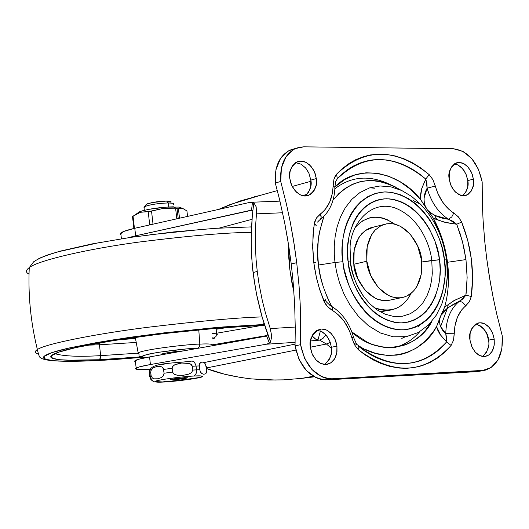<?xml version="1.0" encoding="UTF-8"?>
<svg xmlns="http://www.w3.org/2000/svg" width="529" height="529" viewBox="0 0 529 529"><rect width="100%" height="100%" fill="white"/><g stroke="black" fill="none" stroke-linecap="round" stroke-linejoin="round"><path stroke-width="0.79" d="M173.307 379.868L170.404 379.551L184.416 377.68L187.55 377.752L185.58 378.427L173.307 379.868L170.153 379.796L172.084 379.128L178.002 378.248L187.537 377.885L173.307 379.868L173.79 378.83L173.307 379.868M155.063 381.574L163.778 382.011C157.814 382.414 155.01 382.176 155.367 381.31C159.712 379.214 189.21 375.98 194.216 376.02C203.751 375.636 205.298 376.212 198.864 377.752L163.778 382.011L154.984 381.746C153.112 380.549 179.357 376.701 194.216 376.02L195.684 374.512L196.391 372.621L196.067 366.048L199.274 365.929L200.365 362.51L201.761 362.021M173.287 204.558C174.762 203.52 173.109 202.984 168.315 202.944L168.784 206.938L168.315 202.944L172.857 203.288L173.823 203.777L173.684 204.254M171.085 202.157L166.549 201.046L168.315 202.944L166.549 201.046L169.716 201.212L171.231 201.933M206.317 366.59L206.753 370.36L205.483 364.144L204.412 362.901L202.309 362.034L204.617 363.079M191.749 361.095L193.257 361.287L194.341 362.054L195.975 365.46L196.067 366.048L192.397 366.266L192.84 370.069L196.51 369.85L196.1 373.626L194.216 376.02C200.094 375.636 202.832 375.874 202.435 376.734C198.064 378.83 168.811 382.044 163.778 382.011L163.745 381.753C168.784 381.779 198.031 378.572 202.402 376.469L202.752 376.238L202.435 376.734M202.309 362.034L200.365 362.51L199.552 363.575L199.274 365.929L199.724 369.731L192.84 370.075L192.397 366.266L196.067 366.048L196.51 369.85L199.717 369.725L199.274 365.929L196.067 366.048L194.665 362.418L193.634 361.486L192.093 361.056M206.522 372.628L205.688 373.772L203.751 374.274L201.642 373.428L200.154 371.398M178.213 218.503L177.083 208.843L175.668 208.862L176.831 218.814L175.668 208.862L182.492 208.281L186.929 210.945L187.564 216.401L186.929 210.945L182.492 208.281L177.083 208.843L173.393 206.799L177.083 208.843L178.213 218.503M138.148 212.393L142.122 210.886L148.761 209.352L165.716 207.137L178.895 207.077L181.434 207.976M173.393 206.799C160.023 207.229 148.821 208.843 139.795 211.64M132.508 216.579L136.647 213.776L140.397 212.268L151.532 211.144L163.375 208.38L175.668 208.862L163.375 208.38L148.206 211.699L149.681 224.455L153.007 223.899L151.532 211.144L153.007 223.899L149.681 224.455L148.206 211.699L140.397 212.268L132.508 216.579L133.87 228.488L132.508 216.579L132.872 216.407M179.523 218.213L178.425 208.849L179.523 218.213M134.439 228.356L133.024 216.044L134.439 228.356M191.822 372.376L188.926 374.076L183.14 375.332L188.926 374.076L191.524 372.641L192.84 370.082M177.228 375.233L173.591 373.877M172.454 372.079L164.076 373.236L172.454 372.079L172.117 367.285L173.221 365.757L174.874 364.719L181.705 363.013L189.375 363.516L191.386 364.547L192.397 366.253L190.506 364.005L187.636 363.112L181.705 363.013L175.919 364.276L173.32 365.704L172.011 368.27L163.64 369.44L172.011 368.27L172.454 372.079L174.325 374.334L177.195 375.226L183.14 375.332M163.666 375.312L161.729 377.362L158.052 378.784M154.296 378.85L152.147 377.812M151.737 380.291L150.62 379.062L149.773 376.635L149.343 372.872L149.846 372.416L149.343 372.872L149.773 376.635L151.135 375.841L149.773 376.635L150.778 379.293M192.06 361.056C173.538 363.661 148.087 362.319 149.826 372.423L150.705 372.066L149.826 372.423L150.262 376.192C151.4 380.245 153.099 382.163 155.367 381.938M150.805 370.756L153.033 367.953M158.449 366.293L160.479 366.438L156.677 366.518M160.479 366.438L162.185 367.1L163.263 368.244L164.076 373.236L163.64 369.44L162.35 367.238L160.479 366.438M151.135 375.841L150.705 372.066L151.135 375.841L152.412 378.03L154.263 378.843L158.072 378.784L161.729 377.362L163.335 375.854L164.076 373.236M146.308 204.28L152.425 202.508L157.179 201.747L166.549 201.046L152.299 202.534L147.545 203.738L145.845 204.974M144.047 207.824L144.886 206.482C150.752 204.458 158.568 203.281 168.315 202.944C157.616 203.361 149.601 204.644 144.285 206.793M159.427 364.937L166.324 363.727M163.666 381.753L181.136 380.206L197.297 377.805M149.343 372.872L149.647 370.531M199.724 369.731L200.557 372.191L201.642 373.428L203.751 374.274L205.688 373.772L206.489 372.7L206.753 370.36M156.663 366.524L153.026 367.959L151.433 369.46L150.705 372.066M149.654 224.937L149.681 224.455M366.835 261.233L366.643 250.601L367.635 244.583L369.685 238.434L373.011 232.628L375.187 230.049L380.516 225.956L383.598 224.6C405.492 217.875 421.937 248.055 421.507 260.109L421.699 270.947L420.661 277.11L418.492 283.412L414.967 289.323L412.666 291.922L407.019 295.929L403.772 297.166C382.163 302.628 366.518 273.242 366.835 261.233L353.835 264.275L366.835 261.233L370.736 275.523L378.261 287.525L388.226 295.374L392.101 296.928L395.976 297.754L400.618 297.781L404.321 297.007L407.813 295.526L411.681 292.835L414.498 289.925L416.931 286.427L421.256 274.273L421.507 260.109L417.659 246.045L410.292 234.175L400.493 226.28L393.583 223.893L386.666 223.827L380.933 225.731L375.24 229.983L371.642 234.671L367.152 246.871L366.835 261.233M360.256 235.531L361.162 235.974M366.709 189.62L365.757 189.369M479.135 371.305L325.123 379.882L320.6 379.306L316.084 377.732L306.39 370.558L299.004 359.363L295.043 345.821L295.268 328.33L294.679 304.949L293.086 281.534L291.234 263.991L288.827 246.488L284.754 223.251L279.715 200.174L275.305 183.008L280.734 181.473L286.506 204.439L290.209 221.823L293.37 239.293L296.716 262.668L291.234 263.991L287.902 240.675L284.754 223.251L279.715 200.16L275.305 183.008L275.973 169.578L280.582 158.336L288.411 150.937L294.627 148.722M329.481 305.868L330.909 305.914L332.073 306.88L332.338 310.43L328.218 307.362L325.262 303.758L319.939 290.335L316.825 279.305L314.563 268.038L313.757 262.318L315.661 262.688L313.757 262.318L316.183 276.475L319.099 287.624L323.9 301.127L325.322 299.639L323.9 301.127L327.577 306.721L337.886 314.398L344.333 321.639L349.345 330.592L354.397 344.604L358.318 349.735L365.07 354.893L373.758 360.176L380.906 363.489L389.979 366.452L398.998 368.039L406.173 368.316L413.248 367.728L421.772 365.79L429.918 362.524L437.615 357.988L444.677 352.294L451.105 345.444L453.545 340.134L454.88 326.314L457.387 317.347L461.619 309.974L469.256 301.966L471.279 296.445L472.589 278.016L471.365 259.084L467.696 240.239L461.652 222.054L458.22 216.665L448.618 209.087L442.548 201.999L437.794 193.283L432.953 179.734L429.217 174.663L421.144 168.215L412.746 162.925L404.024 158.806L395.17 155.949L386.289 154.402L379.167 154.111L370.445 154.944L363.668 156.584L355.455 159.837L349.226 163.368L341.946 168.89L336.543 174.206L333.918 179.437L332.364 193.356L329.593 202.369L324.985 209.755L316.626 217.776L314.358 223.43L316.236 225.652L314.358 223.43L313.069 234.228L312.712 248.154L313.757 262.318L312.672 245.337L313.604 228.779L314.775 221.631L316.626 217.776L320.455 213.895L321.156 216.11L321.063 218.133L320.19 219.634L318.961 220.309M304.942 196.034C310.139 190.909 312.11 185.6 310.854 180.105L316.316 178.577C317.784 184.958 315.244 190.566 308.698 195.406L304.532 196.014L302.37 195.637L300.254 194.831L296.465 192.192L292.438 186.876L290.877 183.259L289.793 178.485L291.631 185.21L295.222 190.909L300.003 194.712L305.253 196.041L310.159 194.698L313.975 190.909L316.137 185.249L316.316 178.577L314.497 171.905L310.946 166.238L306.192 162.423L300.968 161.054L296.048 162.343L292.193 166.106L289.991 171.773L289.793 178.485C288.371 172.209 290.838 166.642 297.186 161.781L299.216 161.193L303.553 161.405L305.696 162.178L309.544 164.803L313.637 170.14L315.218 173.783L316.316 178.577L310.854 180.105L308.791 172.897L305.775 168.123L301.173 164.221L295.579 162.628M462.644 195.77C467.272 190.876 468.985 185.818 467.781 180.601L473.389 179.146C474.85 185.467 472.457 190.876 466.214 195.366L464.376 195.77L460.508 195.313L455.251 191.934L451.654 186.916L450.239 183.53L449.22 179.06L450.973 185.474L454.312 190.916L458.716 194.546L463.51 195.809L467.967 194.533L471.399 190.916L473.303 185.514L473.389 179.146L471.643 172.778L468.337 167.362L463.966 163.726L459.185 162.416L454.722 163.646L451.25 167.237L449.319 172.652L449.22 179.06C447.792 172.818 450.126 167.435 456.216 162.925L458.061 162.482L461.962 162.866L463.867 163.673L467.286 166.218L470.929 171.251L472.357 174.656L473.389 179.146L467.781 180.601L466.049 174.246L462.743 168.844L458.379 165.22M390.653 299.969C369.09 305.418 353.511 276.211 353.835 264.275L354.172 249.992L358.662 237.858L361.704 233.785L365.274 230.598L373.791 227.047M482.481 356.473C487.831 351.349 489.841 345.906 488.505 340.154L494.198 339.089L494.298 344.227L493.359 348.664L492.01 351.58L489.98 354.113L487.308 355.885L483.969 356.592L482.117 356.414L478.547 354.972L475.478 352.426L472.245 347.652L470.01 340.173L471.775 346.64L475.128 352.03L479.545 355.521L484.346 356.579L488.803 355.058L492.234 351.196L494.126 345.589L494.198 339.089L492.446 332.675L489.127 327.306L484.743 323.808L479.955 322.703L475.485 324.178L472.027 328.013L470.096 333.634L470.01 340.173C468.443 333.171 471.187 327.431 478.242 322.948L481.932 322.849L483.777 323.378L487.183 325.408L489.94 328.317L492.671 333.21L494.198 339.089L488.505 340.154L486.753 333.753L483.44 328.403L479.062 324.912M324.37 364.481C330.46 359.125 332.801 353.379 331.392 347.255L336.947 346.158L336.993 351.481L335.941 356.077L334.467 359.118L332.265 361.776L329.382 363.688L325.738 364.527L323.695 364.395L319.734 362.954L316.335 360.302L312.771 355.27L311.383 351.878L310.384 347.355L312.236 354.126L315.839 359.773L320.634 363.423L325.89 364.521L330.804 362.914L334.626 358.86L336.775 352.975L336.947 346.158L335.108 339.433L331.544 333.819L326.783 330.156L321.546 329.012L316.62 330.565L312.765 334.593L310.569 340.491L310.384 347.355C308.791 340.18 311.773 334.183 319.337 329.355L321.354 329.018L325.474 329.613L327.438 330.493L330.889 333.131L334.52 338.19L335.935 341.608L336.947 346.158L331.392 347.255L330.089 341.86L326.73 335.816L322.525 332.007L317.268 330.189M436.947 219.766L434.6 215.277M388.379 183.708C368.673 174.854 350.839 176.534 334.877 188.747M421.712 262.007L431.77 260.48L432.305 273.262L431.585 280.469L429.918 288.014L427.088 295.599L422.916 302.786L417.315 309.015L410.365 313.697L402.357 316.282L393.755 316.468L385.112 314.213L376.985 309.822L369.804 303.798L363.813 296.736C355.567 283.835 351.111 272.309 350.449 262.166L348.108 261.617L350.522 262.113C352.294 275.146 356.725 286.685 363.813 296.736L369.804 303.798L376.985 309.822L385.112 314.213L393.755 316.468L402.357 316.282L410.365 313.697L417.315 309.015L422.916 302.786L427.088 295.599L429.918 288.014L431.585 280.469L432.305 273.262L431.77 260.48L439.44 259.739C438.554 241.198 420.152 200.544 386.58 198.765C353.266 200.511 344.068 242.5 348.108 261.617L349.656 270.425L352.678 280.654L356.93 290.408L361.254 297.814L366.247 304.486L372.978 311.363L378.995 315.932L386.666 319.992L394.449 322.333L400.942 322.935L408.553 322.055L414.511 319.999L421.183 315.985L426.103 311.502L431.168 304.816L435.222 296.901L438.766 284.906L439.731 278.38L440.135 270.035L439.817 263.204L438.62 254.568L434.97 241.217L429.277 228.713L424.853 221.73L420.833 216.619L415.364 210.998L410.709 207.223L405.816 204.088L400.731 201.628L394.33 199.612L389.172 198.858L384.014 198.871L379.022 199.651L374.221 201.205L369.619 203.533L364.296 207.447L360.487 211.322L357.068 215.872L353.432 222.378L349.365 234.261L347.54 247.612L348.108 261.617C348.79 280.747 368.435 322.492 402.238 322.908C435.393 319.695 443.309 278.175 439.44 259.739L421.712 262.007M373.943 307.541C390.891 313.373 403.283 308.625 411.119 293.304L407.899 298.713L404.546 302.667L399.898 306.436L395.593 308.678L390.098 310.186L385.304 310.45L379.617 309.617L373.943 307.541M350.092 247.4C350.105 227.298 368.449 199.651 394.317 207.699C419.391 216.652 430.414 245.588 431.77 260.48C430.414 245.588 419.391 216.652 394.317 207.699C368.449 199.651 350.105 227.298 350.092 247.4L350.482 261.776M446.549 260.083L444.373 259.64C448.665 280.086 439.943 326.188 403.111 329.845C365.539 329.474 343.632 283.022 342.885 261.723C338.388 240.437 348.684 193.759 385.714 191.908C423.002 193.971 443.375 239.068 444.373 259.64L446.549 260.083L446.998 266.338L447.131 277.652L446.152 287.512L445.2 292.643L441.794 304.082L436.28 315.185L428.43 325.024L418.3 332.516L406.338 336.656L393.364 336.814L380.404 332.979L368.435 325.719L358.166 316.011L349.934 304.962L343.744 293.509L339.4 282.354L336.583 271.939L334.976 262.483L342.885 261.723L334.976 262.483L334.308 254.555L334.282 245.919L335.128 236.661L337.079 226.987L340.385 217.221L345.252 207.824L351.792 199.373L359.971 192.53L369.553 187.907L380.113 185.963L391.083 186.896L401.842 190.566L411.826 196.57L420.648 204.32L411.826 196.57L401.842 190.566L391.083 186.896L380.113 185.963L369.553 187.907L359.971 192.53L351.792 199.373L345.252 207.824L340.385 217.221L337.079 226.987L335.128 236.661L334.282 245.919L334.308 254.555L334.976 262.483L318.465 265.029L334.976 262.483L336.583 271.939L339.4 282.354L343.744 293.509L349.934 304.962L358.166 316.011L368.435 325.719L380.404 332.979L393.364 336.814L406.338 336.656L418.3 332.516L428.43 325.024L436.28 315.185L441.794 304.082L445.2 292.643L446.727 283.643L447.269 276.687L447.197 267.231L446.542 260.089M400.731 190.056C374.01 174.861 351.441 178.227 333.025 200.141L338.904 193.521L345.523 188.179L352.559 184.251L360.646 181.52L369.13 180.415L377.865 180.925L386.527 183.034L395.117 186.737M323.986 216.282C317.856 234.658 316.018 250.905 318.465 265.029L317.618 253.087L318.306 239.194L319.337 232.429L323.96 216.308M442.376 239.353L433.244 218.008L443.626 222.028L456.719 224.25L460.283 234.096L463.728 246.779L465.983 259.587L447.494 262.278C445.398 246.474 440.65 231.715 433.244 218.008L430.586 214.08M401.795 338.408L405.207 336.834M418.155 326.75L419.537 325.156M374.77 188.205L369.817 187.821M419.682 331.743C413.182 339.393 405.082 344.584 395.375 347.308M479.261 371.272L482.018 370.69L476.318 371.689L326.631 379.855L332.199 378.837L484.961 370.28C497.551 365.87 503.317 354.384 502.252 335.822L496.751 314.081L493.18 297.589L490.085 280.985L486.746 258.774L484.829 242.123L483.07 220.031L482.349 203.619L482.184 182.022C477.819 161.947 468.191 150.851 453.293 148.728L303.732 146.831L453.293 148.728L462.915 151.354L471.736 158.568L478.481 169.313L482.184 182.022L482.349 203.725L483.076 220.124L484.829 242.15L486.746 258.774L489.16 275.411L493.154 297.496L496.724 313.975L502.252 335.822L501.882 348.809L497.948 359.958L490.998 367.635L482.018 370.69L330.691 378.863L326.162 378.281L321.639 376.708L311.931 369.513L304.532 358.285L300.565 344.71L300.783 327.147L300.181 303.732L299.077 286.149L296.716 262.668L294.296 245.092L290.216 221.823L286.52 204.472L280.734 181.473L281.395 168.017L285.997 156.749L293.84 149.33L298.614 147.419L303.732 146.831L295.4 148.55C284.662 154.289 279.775 165.266 280.734 181.473L275.305 183.008C274.353 166.833 279.239 155.883 289.971 150.15L295.195 148.642M356.328 344.035C384.762 365.499 422.678 354.271 436.531 326.605L437.549 329.838L439.857 334.176L446.595 341.952L442.006 346.984L436.914 351.507L431.353 355.442L425.362 358.688L418.994 361.175L412.316 362.841L405.412 363.641L398.363 363.549L391.268 362.577L384.219 360.738L377.296 358.087L370.591 354.688L364.17 350.608L358.1 345.953L358.318 349.735C393.523 375.597 424.45 374.168 451.105 345.444L453.545 340.134L454.272 333.733C454.616 321.215 458.451 311.912 465.771 305.822L469.659 301.285L471.279 296.445C474.559 271.43 471.352 246.633 461.652 222.054L458.795 217.32L453.796 213.015L451.746 216.976L448.44 219.218C438.283 212.651 431.188 202.303 427.148 188.165L424.152 197.74L423.994 200.147L424.774 205.219L427.287 209.782L420.264 199.129C399.051 171.713 357.531 163.058 335.029 186.876L344.782 179.483L355.131 174.854L366.114 172.791L377.541 173.274L388.881 176.269L400.063 181.745L410.577 189.389L420.264 199.129L421.679 188.807L425.746 179.047L421.825 188.271L420.37 195.234L420.264 199.129L423.002 203.05M335.657 181.599L337.357 178.729C364.336 153.218 393.801 153.324 425.746 179.047L429.217 174.663L425.746 179.047L427.148 188.165L435.314 186.016L432.953 179.734L429.217 174.663C395.758 147.644 364.865 147.492 336.543 174.206L337.357 178.729L342.21 173.922L347.546 169.67L353.326 166.066L359.502 163.197L366.002 161.114L372.753 159.87L379.677 159.5L386.686 160.003L393.682 161.358L400.585 163.527L407.31 166.463L413.784 170.08L419.947 174.306L425.746 179.047L426.896 183.371L427.141 188.165C431.188 202.303 438.283 212.651 448.44 219.218L456.719 224.25L446.476 222.709L436.432 219.548L433.244 218.008L427.287 209.782L430.606 212.896L435.122 215.528L448.44 219.218L451.746 216.976L453.796 213.015C444.982 207.302 438.819 198.302 435.314 186.016L427.148 188.165C423.544 194.665 423.134 201.205 425.905 207.771M365.942 349.643L375.564 353.352L387.096 355.402L396.644 355.118L402.172 354.099L407.509 352.446L415.979 348.287L425.223 341.159L433.106 331.967L436.531 326.605L438.25 322.591M441.113 335.948L436.531 326.605L440.829 315.582L439.454 320.124L439.897 324.575L440.611 326.525L445.768 333.654C446.172 319.252 450.602 308.552 459.046 301.563L448.572 307.369L440.822 315.595L444.658 307.084C448.519 293.02 449.465 278.082 447.494 262.278L465.983 259.587L467.133 277.586L466.208 292.768L465.884 295.235L453.743 300.77L444.658 307.084L454.682 300.267L465.884 295.235L462.855 298.872L460.997 300.3L452.764 304.711L447.038 308.519L443.447 311.852L440.822 315.595M443.011 311.145L444.658 307.084M448.281 285.343L447.494 262.278M431.889 321.288L425.29 330.632L421.52 334.599L416.006 339.155L410.001 342.812L405.287 344.888L395.342 347.315L388.359 347.639L383.089 347.189L372.535 344.498L367.258 342.25L351.825 331.928C377.713 357.141 418.194 349.576 431.929 321.222M331.683 306.37L327.339 297.516L323.087 286.235L320.548 276.951L318.465 265.029C319.476 277.057 323.887 290.844 331.696 306.384M444.373 259.64L445.12 269.175L445.001 276.647L442.872 291.069L440.915 297.728L437.635 305.418L434.362 311.032L430.619 315.985L426.42 320.243L421.758 323.801L415.457 327.153L410.127 328.879L404.546 329.759L398.787 329.779L393.014 328.926L387.241 327.2L381.475 324.608L375.894 321.215L370.571 317.063L365.506 312.156L360.765 306.549L356.493 300.419L351.838 292.021L348.671 284.761L344.187 269.592L342.885 261.723L342.177 251.903L342.369 244.239L343.228 236.754L344.736 229.533L346.852 222.802L351.157 213.643L355.7 206.998L360.937 201.503L368.118 196.438L375.96 193.224L384.279 191.934L391.46 192.331L400.01 194.56L408.454 198.659L415.12 203.354L422.559 210.449L429.231 218.953L434.864 228.528L439.414 239.088L442.224 248.26L444.373 259.64M394.667 224.111C379.419 213.961 366.2 215.151 354.999 227.682M394.687 224.117L387.135 219.621L382.308 217.948L378.42 217.26L373.547 217.207L369.784 217.816L362.702 220.772M390.759 299.95L384.431 300.684L377.468 299.216L375.154 298.197L365.215 290.401L357.716 278.479L353.835 264.275L353.597 261.848L353.663 253.702L354.655 247.717L356.711 241.608L360.031 235.828L364.712 231.021L367.523 229.189L370.531 227.86L383.525 224.62M325.242 363.972L329.064 359.925L331.22 354.06L331.392 347.255M329.56 340.55L325.996 334.95L321.242 331.299M308.513 192.404L310.668 186.757L310.854 180.105M309.035 173.446L305.491 167.792L300.75 163.99M465.791 192.344L467.696 186.949L467.781 180.601L466.499 175.377L464.283 170.92L460.693 166.8L457.618 164.843L454.259 163.944M483.103 356.09L486.535 352.235L488.426 346.64M440.631 326.565L447.422 308.215L448.387 304.155M353.517 342.759L356.447 344.571M381.667 311.607L388.65 310.358M353.524 342.779L356.473 344.591M488.505 340.154C488.26 333.118 484.068 327.702 475.928 323.907M430.361 213.782L427.287 209.782C432.755 215.184 439.804 218.332 448.44 219.224L452.831 221.221L456.719 224.25L461.652 222.054L456.719 224.25L462.472 241.608L465.983 259.587L467.133 277.652L465.884 295.235L471.279 296.445L465.884 295.235L459.046 301.563L460.58 301.563L462.769 302.449L465.771 305.822L462.769 302.449L460.58 301.563L459.046 301.563C450.602 308.552 446.172 319.252 445.768 333.654L454.272 333.733L445.768 333.654L446.595 341.952L451.105 345.444L446.595 341.952C421.13 369.295 391.632 370.624 358.1 345.953L358.318 349.735L354.397 344.604L351.93 338.117L353.577 337.409C349.636 323.437 342.329 313.082 331.643 306.351M438.369 322.24L439.956 317.671C438.812 323.946 440.75 329.276 445.762 333.66L446.694 337.985L446.595 341.952M337.357 178.729L336.543 174.206L335.168 176.197L333.918 179.437L333.078 185.864L334.883 187.411M334.943 187.345L333.078 185.864C332.615 198.501 328.41 207.844 320.455 213.895L321.163 217.67L320.475 219.33L319.496 220.11M351.983 337.654L353.577 337.409M353.696 337.436L351.93 338.117C348.313 325.395 341.78 316.17 332.338 310.43L332.344 307.501L330.896 305.907M325.342 299.698L325.282 300.155M326.631 379.855L332.199 378.837C315.787 377.653 305.24 366.28 300.565 344.71L295.043 345.821C299.712 367.338 310.239 378.678 326.631 379.855M296.716 262.668L299.07 286.116L300.181 303.732L300.697 338.877L300.565 344.71L295.043 345.821L295.268 328.344L294.679 304.949L293.086 281.521L291.234 263.991L296.716 262.668M160.975 354.695L160.922 354.232C167.131 352.572 174.689 351.454 183.576 350.866L168.652 352.506L161.292 354.06L160.975 354.695M250.349 227.014L251.209 226.895M264.05 323.523L262.053 324.601L264.368 324.522L215.019 327.63L161.153 333.204L109.887 340.352L69.921 347.824C59.155 350.251 51.644 352.433 47.379 354.364C43.16 356.295 42.327 357.842 44.892 359.012C47.478 360.176 53.085 360.89 61.721 361.168L94.076 360.725L142.823 357.273C122.378 359.059 106.283 360.189 94.532 360.666L65.98 361.267L53.68 360.705L45.395 359.217L43.874 356.579L51.67 352.704L69.921 347.824L97.349 342.448L130.365 337.257L164.526 332.801L223.178 326.955L262.053 324.601L264.05 323.523M98.844 359.74L140.932 356.85L98.844 359.74L100.298 358.345L100.662 355.64L100.298 358.345L98.844 359.74L67.871 360.203C59.737 359.938 54.474 359.251 52.08 358.146C49.7 357.035 50.533 355.574 54.56 353.749C58.633 351.917 65.755 349.861 75.938 347.566L113.656 340.531L161.953 333.799L212.658 328.549L256.975 325.699L220.342 327.92L165.121 333.422L132.958 337.614L101.839 342.501L75.938 347.566L58.646 352.182L51.201 355.838L52.55 358.345L60.306 359.76L71.884 360.295L98.844 359.74M264.665 325.454L256.975 325.699L264.665 325.454M267.152 335.492L213.207 344.703L267.152 335.492M137.692 353.193L100.662 355.64C78.927 356.923 63.639 356.262 54.798 353.643C63.639 356.262 78.927 356.923 100.662 355.64L99.439 344.789L100.662 355.64L137.692 353.193M87.536 345.166L99.439 344.789L87.536 345.166M99.531 342.931L99.439 344.789L99.531 342.931M199.803 344.128C209.134 343.579 213.452 344.088 212.764 345.668C213.452 344.088 209.134 343.579 199.803 344.128L199.321 346.812L197.753 348.188L198.884 348.142L185.897 348.988L159.566 352.135L149.244 353.987L143.068 355.647L141.931 356.85L146.692 357.452C137.593 357.28 140.932 355.66 156.729 352.592C175.595 349.861 189.276 348.386 197.753 348.188L199.321 346.812L199.803 344.128C191.862 343.896 144.748 349.127 138.148 352.856L137.553 353.544L138.347 354.033L137.553 353.544L138.148 352.856C144.748 349.127 191.862 343.896 199.803 344.128L198.778 329.825L199.803 344.128M216.639 329.038L216.011 328.449L216.652 333.878L212.155 333.303L216.652 333.878L216.011 328.449L215.283 328.35L216.844 328.707L216.163 329.263M216.665 329.19L228.74 327.306L216.665 329.19M118.714 339.75L135.503 338.527L118.721 339.75M260.883 325.56L217.128 333.138L260.883 325.56M136.224 342.428L99.439 344.789L136.224 342.428M262.067 316.924C238.03 317.572 199.605 321.07 146.784 327.411C94.823 334.03 45.342 343.936 37.374 349.53C34.378 351.514 34.663 353.015 38.233 354.027C34.663 353.015 34.378 351.514 37.374 349.53C45.342 343.936 94.823 334.03 146.784 327.411C199.605 321.07 238.03 317.572 262.067 316.924M251.255 232.41C227.437 232.456 189.818 235.703 138.386 242.143C87.84 248.967 38.723 260.235 29.254 267.595C25.61 270.332 25.537 272.495 29.029 274.095C25.537 272.495 25.61 270.332 29.254 267.595C38.723 260.235 87.84 248.967 138.386 242.143C189.818 235.703 227.437 232.456 251.255 232.41M36.964 259.845C41.136 257.286 48.549 254.522 59.208 251.546L98.844 242.705M149.8 234.803L203.427 229.249M119.382 339.644L132.805 337.654L119.382 339.644M217.287 334.454L216.652 333.878L217.287 334.454L216.672 334.725M212.956 338.838L214.245 338.315L212.374 337.846L214.219 338.157L212.42 338.877L213.319 338.785M121.829 339.406L131.285 338.13M213.154 338.831L212.42 338.891M216.652 333.878L215.944 336.589L213.63 338.005L215.944 336.589L216.652 333.878M270.266 328.602L265.333 312.546L262.265 300.346L259.018 283.848L257.239 271.397L253.08 272.633L256.334 293.245L262.278 317.671L270.59 342.032L271.727 336.186L270.266 328.602L265.293 312.414L262.219 300.141L258.992 283.703L257.239 271.397L256.023 258.919L255.302 242.408L255.586 226.035L256.466 213.855L255.586 226.035L255.302 242.408L256.023 258.919L257.239 271.397L253.08 272.633L252.617 268.501L251.606 256.102L251.136 239.637L252.326 215.243L251.282 231.457L251.242 247.856L252.214 264.368L254.198 280.892L257.173 297.344L261.141 313.637L266.067 329.673L270.59 342.032L269.406 343.162L266.259 344.227L150.421 364.541L149.548 356.93C141.818 358.318 137.031 359.515 135.199 360.507L134.584 361.201L135.437 361.724L134.584 361.201L138.353 359.343L149.548 356.93L265.307 336.312L149.548 356.93L150.421 364.541L139.213 366.914L135.437 368.713L139.669 369.606L150.481 369.467C138.73 369.969 133.923 369.493 136.059 368.052C137.897 367.08 142.685 365.909 150.421 364.541L266.259 344.227L295.136 342.342L266.259 344.227L269.406 343.162L266.583 335.882L269.406 343.162L270.59 342.032L271.727 336.186L270.266 328.602L295.261 327.041L270.266 328.602M127.985 237.779L135.649 235.808L134.783 228.283C127.139 230.022 122.43 231.636 120.665 233.124L120.096 234.195L120.989 235.088M302.357 195.637L306.965 194.381L302.357 195.637M260.275 195.366L254.138 196.861M277.328 190.619L240.239 200.941L218.57 209.418M120.989 235.094L120.096 234.188L123.74 231.457L134.783 228.283L249.252 202.514L252.485 202.296L251.506 210.244L250.191 210.344L251.758 210.278L135.649 235.808L250.958 210.238M203.969 362.59L295.089 344.128L203.969 362.59M326.439 344.002L310.364 347.209L326.439 344.002L330.294 342.448L326.439 344.002L331.504 348.459L326.439 344.002L319.569 340.121L322.994 338.381L325.89 334.831L322.994 338.381L319.569 340.121L326.439 344.002M295.843 350.105L206.475 367.946L295.843 350.105M310.477 341.02L319.569 340.121L317.982 339.988L320.422 330.942L317.982 339.988L310.477 341.02M276.164 380.06L251.044 378.87L240.847 377.527L224.66 374.234L206.541 368.548C218.226 373.236 233.064 376.674 251.044 378.87L268.93 380.027L283.451 379.875L301.874 378.354L313.267 376.238L301.874 378.354L314.292 376.833L297.774 378.817M256.466 213.855L282.592 212.764L256.466 213.855L256.175 206.846L253.847 202.719L252.326 215.243L253.847 202.719L256.175 206.846L256.466 213.855M288.457 244.12L289.852 269.625L293.939 292.272M251.969 219.317L219.191 228.092L251.969 219.317M127.965 237.779L135.649 235.808L134.783 228.283L249.252 202.514L252.485 202.296L253.847 202.719L252.485 202.296L251.506 210.244L252.789 210.833L251.506 210.244M265.307 336.312L266.583 335.882L267.614 334.797M260.46 195.313L230.267 204.498L218.537 209.431M293.939 292.233L291.743 281.937L289.68 268.163L288.781 257.841L288.457 244.094M315.912 339.334L312.077 335.849L314.596 338.534L317.982 339.988M266.953 331.524L266.087 329.746M267.714 334.388L266.583 335.882M202.428 376.661L202.799 376.483M139.299 211.838L136.647 213.776M132.845 216.189L134.247 228.402M146.467 204.194L144.496 206.667M144.331 210.304L143.954 207.031M160.995 354.886L160.922 354.225M401.306 297.695L388.193 300.498M308.698 195.406L306.827 195.909M466.214 195.366L464.892 195.704M485.781 356.387L485.053 356.52M327.742 364.25L326.697 364.448M446.502 259.785C443.368 237.726 434.745 219.237 420.648 204.32L413.539 200.756M334.936 186.717L335.677 181.533M334.93 187.365C334.401 201.423 329.521 212.142 320.31 219.522M356.83 344.736L353.597 337.522M319.456 220.13L317.519 222.101M330.843 305.894C327.101 302.859 325.322 300.941 325.514 300.148M295.751 148.391L290.342 149.991M483.354 370.571L479.036 371.325M142.936 357.287L94.109 360.725C74.516 361.552 59.81 361.479 49.997 360.494C43.874 359.502 40.773 358.563 40.68 357.677C39.735 358.04 38.637 355.329 37.374 349.53C30.728 322.525 28.024 295.208 29.254 267.595L33.658 261.776L39.635 258.152L48.152 254.78L60.491 251.063L92.046 243.915L130.921 237.342L173.367 231.966L214.913 228.356L251.315 226.895M61.185 351.355C85.996 342.726 196.55 327.53 256.691 325.738L264.679 325.487M135.279 337.304L138.148 352.856C141.263 356.579 134.584 355.852 146.493 357.492M119.118 339.691L121.875 339.42M135.292 360.461L136.151 367.992M120.751 233.044L121.406 238.784M310.966 181.262L292.226 186.472M279.947 201.126L251.077 202.27M253.087 208.36L253.675 203.883M268.269 335.922L269.916 340.292"/></g></svg>
